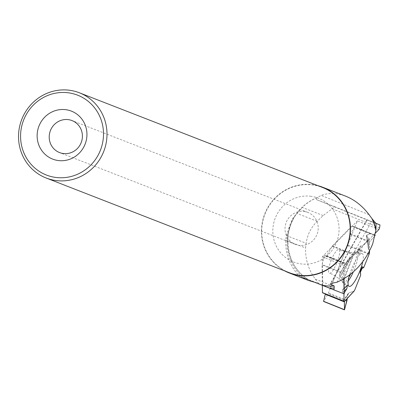 <?xml version="1.0" encoding="UTF-8"?>
<svg xmlns="http://www.w3.org/2000/svg" width="400" height="400" viewBox="0 0 400 400"><rect width="100%" height="100%" fill="white"/><g stroke="black" fill="none" stroke-linecap="round" stroke-linejoin="round"><path stroke-width="0.3" stroke-dasharray="2 1.5" d="M340.865 272.035L345.185 264.18L324.345 255.805L322.14 264.51L340.865 272.035L339.28 275.015L339.85 276.43L343.745 280.205L343.865 289.085L342.57 289.575L342.8 292.345L343.93 293.795L342.8 292.345L342.57 289.575L343.865 289.085L343.745 280.205L339.85 276.43L339.28 275.015L340.605 272.515L347.55 260.28L350.52 257.425L352.44 256.57L359.47 248.98L358.905 247.965L360.605 245.95L362.63 245.74L368.885 239.335L368.875 238.88L366.59 236.175L366.875 235.095L370.805 233.4L375.16 235.285L352.08 225.87A1.43 0.345 111.9 0 0 352.075 225.87A1.43 0.345 111.9 0 0 351.84 225.985L332.46 245.845A1.26 0.3 111.9 0 0 332.185 246.235L326.775 255.715L326.515 255.98L324.595 255.375L345.435 263.75L347.55 260.28L350.52 257.425L352.44 256.57L353.785 254.915A1.26 0.3 -68.1 0 1 354.055 254.525L359.47 248.98L357.935 254.86L359.475 254.025L362.63 245.74L360.605 245.95L358.905 247.965L359.47 248.98M322.335 285.27L322.055 265.06A1.43 0.345 111.9 0 1 322.14 264.51M347.755 294.65L348.135 293.615L349.13 292.825L353.965 291.15L349.13 292.825L347.755 294.65L347.26 298.525L347.755 294.65L343.415 301.165L344.32 301.52L325.335 293.925M369.265 253.695L347.665 245.015A1.26 0.3 111.9 0 1 347.47 245.615L328.465 293A1.43 0.345 111.9 0 1 328.145 293.66L346.87 301.19M360.05 272.98L360.415 272.175L360.05 272.98L360.66 275.255L360.05 272.98L360.315 270.965M348.135 293.615L343.17 301.075L344.365 301.57L322.51 292.795M344.555 309.715L323.715 301.335L328.145 293.66M331.24 260.23A12.885 3.09 111.9 0 0 329.435 273.34A12.885 3.09 111.9 0 0 336.985 262.5A12.885 3.09 111.9 0 0 339.035 249.45A12.885 3.09 111.9 0 0 331.24 260.23M375.14 235.275L352.075 225.87L370.805 233.4L366.875 235.095L366.4 235.785L368.975 239.115L362.63 245.74M347.665 245.015L350.29 234.455L354.18 227.38L375.02 235.755L369.31 242.1L368.46 245.53L368.32 248.455L369.435 251.575L368.875 238.88M362.725 261.835A17.625 4.225 111.9 0 0 362.225 253.65A17.625 4.225 111.9 0 0 351.78 268.5A17.625 4.225 111.9 0 0 349.505 275.09M342.57 289.575L347.365 285.095M342.8 292.345L344.2 291.035M343.925 293.575L344.225 293.065M343.865 289.085L344.17 288.74M360.605 245.95L359.475 254.025M358.905 247.965L357.935 254.86M345.435 263.75L345.185 264.18M375.02 235.755L369.31 242.1L368.46 245.53L368.635 249.635L369.425 251.555M354.3 226.9L354.18 227.38M324.345 255.805L324.595 255.375M285.73 240.255L305.57 247.985L306.17 243.285L286.29 235.54L285.73 240.255A49.315 47.45 111.3 0 0 299.28 275.99L318.63 283.52L315.295 279.09C308.56 269.925 305.315 259.555 305.57 247.985M375.63 223.175L334.77 206.755L323.15 215.555L317.205 221.28C311.045 227.35 307.365 234.685 306.17 243.285M332.155 208.78L379.575 227.835M315.295 279.09L331.455 285.585L357.405 220.87L378.9 229.51M308.26 280.385L301.19 276.865L308.455 279.69L299.28 275.99M286.29 235.54L293.53 217.295L302.21 207.4A46.08 44.335 111.3 0 1 316.625 197.9L321.14 195.405C328.86 192.645 337.04 192.9 345.675 196.18M344.03 278.77L343.845 265.43L375.575 232.92M336.98 282.235L371.52 221.73L366.86 219.84L375.76 223.29M371.52 221.73L316.475 199.63L316.625 197.9M376.04 223.505L375.1 223.19M316.975 197.67A46.02 44.28 111.3 0 0 287.89 236.61A46.02 44.28 111.3 0 0 308.455 279.69L308.485 279.705C285.27 266.435 280.7 229.92 299.965 209.77M284.76 270.925A46.02 44.28 111.3 0 1 264.685 214.03A46.02 44.28 111.3 0 1 317.95 185.69M289.35 272.715A45.735 44.005 111.3 0 1 263.185 219.595A45.735 44.005 111.3 0 1 311.825 184.85A45.735 44.005 111.3 0 1 322.545 187.48M303.82 211.425A17.165 16.52 111.3 0 1 307.845 212.415A17.165 16.52 111.3 0 1 317.005 234.405A17.165 16.52 111.3 0 1 295.385 244.405A17.165 16.52 111.3 0 1 285.565 224.47A17.165 16.52 111.3 0 1 303.82 211.425M310.35 196.21A34.25 32.955 111.3 0 1 332.185 250.2A34.25 32.955 111.3 0 1 275.31 243.885A34.25 32.955 111.3 0 1 310.35 196.21M334.77 206.755L316.475 199.63L375.13 223.205M331.455 285.585L329.75 287.99L318.63 283.52M314.93 282.385L301.19 276.865M344.24 293.915L329.75 287.99M322.745 285.275L322.35 256.79L357.405 220.87M322.35 256.79L343.845 265.43M340.605 272.515L322.055 265.06M347.01 300.455L328.465 293M347.47 245.615L369.065 254.295M348.98 277.07A16.715 4.005 -68.1 0 1 342.45 282.44A16.715 4.005 -68.1 0 1 345.495 265.97A16.715 4.005 -68.1 0 1 354.725 251.885A16.715 4.005 -68.1 0 1 356.065 258.7A16.715 4.005 -68.1 0 1 350.485 274.335M370.39 233.44L351.84 225.985M332.46 245.845L354.055 254.525M326.515 255.98L345.615 263.66M326.775 255.715L345.795 263.36M353.785 254.915L332.185 246.235M350.54 233.825L369.645 241.505M350.29 234.455L369.31 242.1M348.235 280.955A17.225 4.13 -68.1 0 1 344.035 283.895A17.225 4.13 -68.1 0 1 346.675 266.45A17.225 4.13 -68.1 0 1 356.88 251.935A17.225 4.13 -68.1 0 1 353.285 272M353.895 291.18L344.31 301.545M343.535 301.23L349.13 292.825M369.41 251.285L368.885 239.335M343.745 280.205L344.04 279.445M344.39 278.555L353.335 255.7M343.415 279.63L352.44 256.57M350.52 257.425L339.85 276.43M339.28 275.015L347.55 260.28M368.635 249.635L366.59 236.175M366.875 235.095L368.46 245.53M293.53 217.295A47.655 45.855 -68.7 0 0 303.17 277.555M367.105 219.935L330.71 283.69M369.07 214.67L321.14 195.405M323.15 215.555L302.21 207.4M317.205 221.28L296.77 213.32M362.225 253.65L356.88 251.935L354.725 251.885C354.925 252.9 350.73 252.605 342.135 251L339.035 249.45M349.08 286.355L344.035 283.895L342.45 282.44C343.29 281.845 340.055 279.155 332.745 274.365L329.435 273.34M368.975 239.115L369.505 251.105M366.4 235.785L368.32 248.455M366.86 219.84L330.255 283.955M307.845 212.415L72.04 120.585M295.385 244.405L59.58 152.58"/><path stroke-width="0.6" d="M322.51 292.79L344.11 301.475A1.26 0.3 -68.1 0 1 344.03 301.26L343.93 293.795L344.03 301.26L344.42 301.59L322.51 292.795A1.26 0.3 111.9 0 0 322.51 292.795A1.26 0.3 111.9 0 1 322.435 292.58L322.335 285.27M347.01 300.455L347.26 298.525L344.555 309.715L344.365 301.57L344.47 309.855L347.01 300.455M362.1 268.425L362.325 266.7L363.76 267.53L362.1 268.425L360.415 272.175L362.1 268.425L363.76 267.53L369.065 254.295A1.26 0.3 -68.1 0 0 369.265 253.695L369.41 251.285M360.66 275.255L354.525 290.545L353.965 291.15L354.525 290.545L360.66 275.255L360.315 270.965L362.325 266.7M325.335 293.925L323.585 301.29L344.43 309.665M369.435 251.575L369.48 252.825M349.505 275.09A17.625 4.225 111.9 0 0 349.08 286.355A17.625 4.225 111.9 0 0 356.125 279.045A17.625 4.225 111.9 0 0 362.725 261.835M344.2 291.035L346.89 288.52L347.365 285.095L344.17 288.74M344.225 293.065L346.89 288.52M375.075 235.695L375.16 235.285L375.075 235.695M375.575 232.92L378.9 229.51L379.575 227.835L380 224.93L375.76 223.29M333.72 289.835L335.41 290.49L333.955 289.825A49.315 47.45 111.3 0 1 333.72 289.835L314.93 282.385L308.26 280.385L289.25 272.98A46.02 44.28 111.3 0 1 284.76 270.925M333.955 289.825L334.235 285.98L330.42 284.195C329.985 283.785 332.17 283.13 336.98 282.235C353.28 275 365.19 262.195 372.715 243.815L375.98 229.905L376.04 223.505L372.365 219.14A46.08 44.335 111.3 0 1 375.98 229.905M335.41 290.49L344.24 293.915L344.03 278.77M317.95 185.69A46.02 44.28 111.3 0 1 322.65 187.215L345.675 196.18C354.605 199.755 362.405 205.915 369.07 214.67L372.365 219.14M375.63 223.175L380 224.93M330.255 283.955L330.42 284.195L330.71 283.69M322.65 187.215A46.02 44.28 111.3 0 1 350.07 235A46.02 44.28 111.3 0 1 289.25 272.98M65.345 109.635A25.75 24.775 111.3 0 1 81.765 150.225A25.75 24.775 111.3 0 1 39.005 145.475A25.75 24.775 111.3 0 1 65.345 109.635M67.545 92.695A42.875 41.255 111.3 0 1 94.88 160.275A42.875 41.255 111.3 0 1 23.685 152.37A42.875 41.255 111.3 0 1 67.545 92.695M68.64 90.145A45.735 44.005 111.3 0 1 79.36 92.78A45.735 44.005 111.3 0 1 103.77 151.365A45.735 44.005 111.3 0 1 46.17 178.01A45.735 44.005 111.3 0 1 20 124.895A45.735 44.005 111.3 0 1 68.64 90.145M79.36 92.78L322.545 187.48A45.735 44.005 111.3 0 1 346.955 246.065A45.735 44.005 111.3 0 1 289.35 272.715L46.17 178.01M68.015 119.595A17.165 16.52 111.3 0 1 72.04 120.585A17.165 16.52 111.3 0 1 81.2 142.575A17.165 16.52 111.3 0 1 59.58 152.58A17.165 16.52 111.3 0 1 49.76 132.64A17.165 16.52 111.3 0 1 68.015 119.595M363.76 267.53L369.065 254.295L369.425 251.555M322.435 292.58L344.03 301.26M325.305 294.235L344.41 301.91M350.485 274.335A16.715 4.005 -68.1 0 1 348.98 277.07M353.285 272A17.225 4.13 -68.1 0 1 348.235 280.955M354.525 290.545L344.34 301.56M344.04 279.445L344.39 278.555M329.125 287.99A47.655 45.855 -68.7 0 0 334.33 288.005M334.235 285.98A46.02 44.28 111.3 0 1 322.065 285.16M371.81 218.445A46.02 44.28 111.3 0 1 375.875 230.535M354.295 290.91L344.42 301.59M369.505 251.105L369.55 252.145M323.59 301.46L344.47 309.855"/></g></svg>
